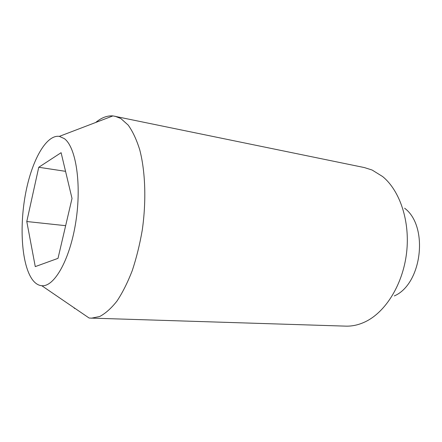 <?xml version="1.0" encoding="UTF-8"?>
<svg xmlns="http://www.w3.org/2000/svg" width="442" height="442" viewBox="0 0 442 442"><rect width="100%" height="100%" fill="white"/><g stroke="black" fill="none" stroke-linecap="round" stroke-linejoin="round"><path stroke-width="0.66" d="M95.699 122.484C101.384 117.705 107.124 115.511 112.914 115.909L364.396 167.573L372.109 170.026L382.678 176.579C400.004 190.762 410.27 221.558 406.568 252.912C402.894 284.272 385.761 311.842 365.617 321.616C358.981 324.837 352.357 326.345 345.749 326.135L89.14 318.041L41.78 285.714C38.255 285.399 35.106 283.35 32.332 279.554C21.791 264.902 19.255 227.912 25.387 194.624C31.432 161.33 45.929 134.429 59.344 136.368L64.3 138.606C75.963 146.943 81.77 184.121 75.82 221.878C69.974 259.675 54.261 287.151 41.78 285.714M74.538 308.466L73.919 307.654M114.942 116.202L120.815 118.511L128.18 125.08C132.705 131.39 136.55 139.611 139.722 149.739C145.379 171.38 146.435 200.856 142.274 230.028C139.788 244.454 136.44 258.001 132.241 270.664C127.639 282.521 122.556 292.654 116.986 301.057C111.268 308.301 105.489 313.455 99.654 316.522L91.179 318.229M38.752 167.264L61.106 152.694L72.018 198.452L58.007 258.355L35.266 266.609L26.785 221.525L38.752 167.264L65.554 171.336M65.654 225.68L26.785 221.525M404.618 208.215C428.889 226.221 422.088 284.051 394.303 295.936M59.344 136.368L112.914 115.909"/></g></svg>
